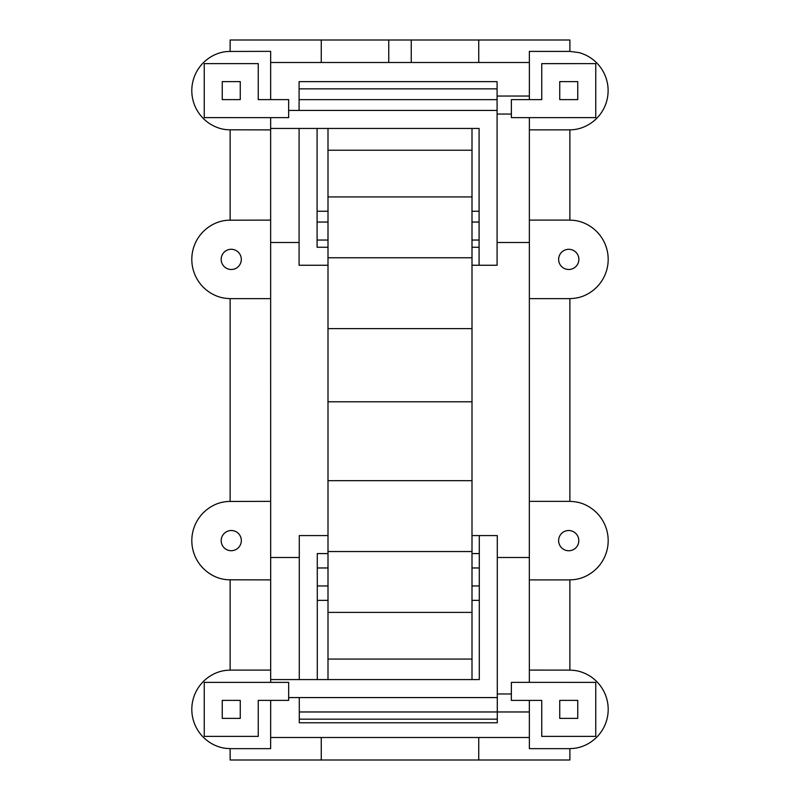 <?xml version="1.0" encoding="UTF-8"?>
<svg xmlns="http://www.w3.org/2000/svg" width="800" height="800" viewBox="0 0 800 800"><rect width="100%" height="100%" fill="white"/><g stroke="black" fill="none" stroke-linecap="round" stroke-linejoin="round"><path stroke-width="1.2" d="M240.25 99.62L222.25 99.62L222.25 81.62L240.25 81.62L240.25 99.62M240.25 718.38L222.25 718.38L222.25 700.38L240.25 700.38L240.25 718.38M577.75 700.38L577.75 718.38L559.75 718.38L559.75 700.38L577.75 700.38M577.75 81.62L559.75 81.62L559.75 99.62L577.75 99.62L577.75 81.62M472 679.57L472 128.45M472 401.78L328 401.78L328 404.65L328 128.45M328 459.34L328 679.57M472 480.69L328 480.69L328 404.65M472 150.23L328 150.23M472 196.92L328 196.92M472 257.76L328 257.76M472 328.62L328 328.62M472 551.54L328 551.54M472 612.39L328 612.39M472 659.07L328 659.07M529.37 99.63L529.37 96.05L497.09 96.05M328 247.25L317.09 247.25L317.09 128.45L317.09 211.25L328 211.25M511.37 114.05L497.09 114.05M541.75 99.63L511.38 99.63L511.38 117.63L595.75 117.62L595.75 63.62L541.75 63.63L541.75 99.63M529.38 99.63L529.37 51.4L569.88 51.4L578.94 52.59A39.38 39.38 0 0 1 578.94 128.66A37.2 37.2 0 0 1 569.88 129.85L529.37 129.85L529.38 117.63M529.37 129.85L529.37 220.1L569.88 220.1L569.88 129.85M230.13 579.9L230.13 670.1L229.39 670.2A35.83 35.83 0 0 0 211.54 675.23A39.42 39.42 0 0 0 221.05 747.46A35.83 35.83 0 0 0 229.39 748.55L230.13 748.65L230.13 760L569.88 760L569.88 748.65L570.61 748.55A35.83 35.83 0 0 0 578.95 747.46A39.42 39.42 0 0 0 578.95 671.29A35.83 35.83 0 0 0 570.61 670.2L569.88 670.1L569.88 579.9L570.61 579.8A35.83 35.83 0 0 0 588.46 574.77A39.42 39.42 0 0 0 588.46 506.48A35.83 35.83 0 0 0 570.61 501.45L569.88 501.35L569.88 298.65L570.61 298.55A35.83 35.83 0 0 0 588.46 293.52A39.42 39.42 0 0 0 578.95 221.29A35.83 35.83 0 0 0 570.61 220.2L569.88 220.1M569.88 579.9L529.34 579.9L529.34 501.35L569.88 501.35M568.75 550.75A10.12 10.12 0 0 1 566.13 530.85A10.13 10.13 0 0 1 573.81 549.39A10.13 10.13 0 0 1 568.75 550.75M529.34 579.9L529.35 682.37M569.88 670.1L529.34 670.09M529.37 220.1L529.35 501.35M321.25 760L321.25 737.5L270.64 737.5M258.25 99.62L288.65 99.63L288.65 117.63L204.25 117.62L204.25 63.62L258.25 63.62L258.25 99.62L270.65 99.62L270.65 51.35L229.39 51.45A35.83 35.83 0 0 0 221.05 52.54A39.42 39.42 0 0 0 221.05 128.71A35.83 35.83 0 0 0 229.39 129.8L270.65 129.9L270.65 117.63M270.63 129.9L270.67 579.9L229.39 579.8A35.83 35.83 0 0 1 211.54 574.77A39.42 39.42 0 0 1 211.54 506.48A35.83 35.83 0 0 1 229.39 501.45L270.66 501.35M270.67 682.38L270.67 579.9M230.13 748.65L270.63 748.65L270.67 700.38M321.25 737.5L529.37 737.5M569.88 748.65L529.38 748.65L529.35 700.4L541.73 700.4L511.34 700.39L511.38 682.37L595.75 682.38L595.75 736.38L541.75 736.38L541.73 700.4L541.75 736.38M478.75 760L478.75 737.5M529.34 557.5L497.29 557.5M299.29 557.5L270.66 557.5M529.37 62.5L411.25 62.5L411.25 40L230.13 40L230.13 51.35M388.75 40L388.75 62.5L270.65 62.5M270.65 242.5L299.09 242.5M497.09 242.5L529.36 242.5M270.65 128.45L479.09 128.45L479.09 265.25L497.09 265.25L497.09 110.45L288.65 110.45M472 247.25L479.09 247.25L479.09 128.45M472 535.57L479.29 535.57L479.29 679.57L479.29 553.57L472 553.57M328 553.57L317.29 553.57L317.29 679.57L317.29 585.97L328 585.97M328 535.57L299.29 535.57L299.29 679.57M299.29 697.57L299.29 711.97L529.34 711.97L529.35 700.4L511.35 700.4L511.34 693.97L497.29 693.97M288.67 697.57L497.29 697.57L497.29 719.17L299.29 719.17L299.29 722.77L497.29 722.77L497.29 719.17M479.29 679.57L270.7 679.57M479.29 535.57L497.29 535.57L497.29 697.57M288.67 700.38L288.67 682.38L204.25 682.38L204.25 736.38L258.25 736.38L258.25 700.38L288.67 700.38M388.75 62.5L411.25 62.5M411.25 40L478.75 40L478.75 62.5M569.88 51.4L569.88 40L478.75 40M321.25 40L321.25 62.5M230.13 501.35L230.13 298.65L270.66 298.65M270.65 220.1L229.39 220.2A35.83 35.83 0 0 0 221.05 221.29A39.42 39.42 0 0 0 221.05 297.46A35.83 35.83 0 0 0 229.39 298.55L230.13 298.65M231.25 269.5A10.13 10.13 0 0 1 228.63 249.6A10.13 10.13 0 0 1 236.31 268.14A10.13 10.13 0 0 1 231.25 269.5M230.13 129.9L230.13 220.1M233.87 530.85A10.13 10.13 0 0 0 226.19 549.39A10.13 10.13 0 0 0 238.41 533.47A10.13 10.13 0 0 0 233.87 530.85M529.36 298.65L569.88 298.65M558.63 259.38A10.13 10.13 0 0 1 578.53 256.75A10.13 10.13 0 0 1 559.98 264.44A10.12 10.12 0 0 1 558.63 259.38M497.09 110.45L497.09 99.65L299.09 99.65L299.09 110.45M299.09 128.45L299.09 265.25L328 265.25M472 265.25L479.09 265.25M317.09 128.45L317.09 222.05L328 222.05M497.09 99.65L497.09 88.85L299.09 88.85L299.09 99.65M317.09 240.05L328 240.05M472 240.05L479.09 240.05M472 222.05L479.09 222.05M479.29 585.97L472 585.97M479.29 567.97L472 567.97M328 567.97L317.29 567.97M299.29 711.97L299.29 719.17M230.13 670.1L270.67 670.1M328 600.37L317.29 600.37L317.29 679.57M497.09 88.85L497.09 81.65L299.09 81.65L299.09 88.85M479.29 600.37L472 600.37M472 211.25L479.09 211.25"/></g></svg>
